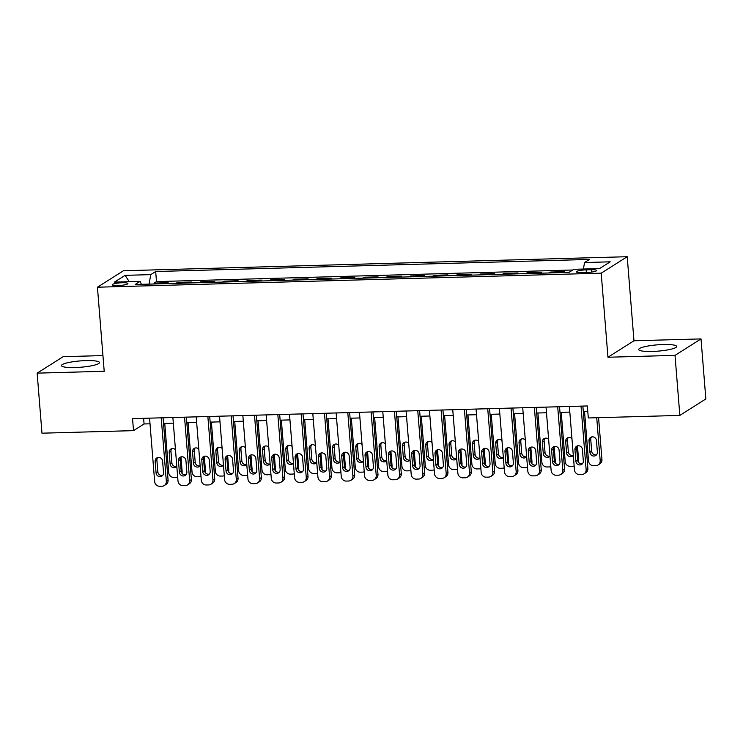 <?xml version="1.0" encoding="UTF-8"?>
<svg xmlns="http://www.w3.org/2000/svg" width="743" height="743" viewBox="0 0 743 743"><rect width="100%" height="100%" fill="white"/><g stroke="black" fill="none" stroke-linecap="round" stroke-linejoin="round"><path stroke-width="1.11" d="M74.987 367.544A19.058 3.167 -4.6 0 0 99.469 362.538A19.058 3.167 -4.6 0 0 85.956 360.606A19.058 3.167 -4.6 0 0 61.474 365.602A19.058 3.167 -4.6 0 0 74.987 367.544M652.215 351.458A19.058 3.167 -4.6 0 0 676.697 346.452A19.058 3.167 -4.6 0 0 663.183 344.52A19.058 3.167 -4.6 0 0 638.701 349.516A19.058 3.167 -4.6 0 0 652.215 351.458M117.849 285.581A7.82 1.3 -4.6 0 0 127.898 283.529A7.82 1.3 -4.6 0 0 122.354 282.73A7.82 1.3 -4.6 0 0 112.304 284.783A7.82 1.3 -4.6 0 0 117.849 285.581M102.943 355.581L63.155 356.686L37.15 373.144L41.98 433.188L133.517 430.634L144.068 423.965L150.012 423.798M627.203 256.716L123.44 270.758L97.435 287.207L601.198 273.173L627.203 256.716L633.965 340.777L607.96 357.234L675.015 355.368L701.02 338.91L633.965 340.777M701.02 338.91L705.85 398.954L679.845 415.411L675.015 355.368M563.157 272.579L564.615 271.659L550.619 272.049L550.693 272.922M539.836 273.229L541.294 272.3L527.298 272.69L527.372 273.573M516.515 273.87L517.973 272.95L503.977 273.34L504.051 274.223M493.194 274.52L494.643 273.6L480.656 273.991L480.721 274.873M469.873 275.17L471.322 274.251L457.335 274.641L457.4 275.523M446.552 275.82L448.001 274.901L434.014 275.291L434.079 276.173M423.231 276.47L424.68 275.551L410.684 275.941L410.758 276.823M399.901 277.12L401.359 276.201L387.363 276.591L387.437 277.473M376.58 277.771L378.038 276.851L364.042 277.241L364.116 278.123M353.259 278.421L354.717 277.501L340.721 277.891L340.796 278.774M329.938 279.071L331.387 278.151L317.4 278.541L317.465 279.424M306.618 279.721L308.066 278.801L294.079 279.192L294.144 280.074M283.297 280.371L284.745 279.452L270.749 279.842L270.824 280.724M259.976 281.021L261.425 280.102L247.428 280.492L247.503 281.374M236.645 281.671L238.104 280.752L224.107 281.142L224.182 282.024M213.325 282.321L214.783 281.402L200.786 281.792L200.861 282.674M190.004 282.972L191.462 282.052L177.466 282.442L177.54 283.324M679.845 415.411L588.307 417.965L587.341 405.957L132.551 418.625L133.517 430.634M591.289 269.709L586.162 269.848A7.579 1.254 -4.6 0 0 576.429 271.836A7.579 1.254 -4.6 0 0 581.806 272.607L586.933 272.467A7.579 1.254 -4.6 0 0 596.666 270.48A7.579 1.254 -4.6 0 0 591.289 269.709L591.484 272.096M141.43 284.328L140.083 281.393L135.161 284.504L568.952 272.412L573.875 269.3L599.527 268.585L610.217 261.824L584.555 262.539L589.478 259.428L155.686 271.52L150.764 274.631L149.064 284.114M140.083 281.393L114.431 282.108L125.112 275.347L150.764 274.631M572.76 270.006L156.494 281.606L154.145 283.092L154.21 283.975M166.683 283.622L168.132 282.702L154.145 283.092M176.007 283.362L177.466 282.442M199.338 282.711L200.786 281.792M222.659 282.061L224.107 281.142M245.979 281.411L247.428 280.492M269.3 280.761L270.749 279.842M292.621 280.111L294.079 279.192M315.942 279.461L317.4 278.541M339.263 278.811L340.721 277.891M362.593 278.161L364.042 277.241M385.914 277.51L387.363 276.591M409.235 276.86L410.684 275.941M432.556 276.21L434.014 275.291M455.877 275.56L457.335 274.641M479.198 274.91L480.656 273.991M502.519 274.26L503.977 273.34M525.849 273.61L527.298 272.69M549.17 272.969L550.619 272.049M37.15 373.144L104.206 371.277L97.435 287.207M607.96 357.234L601.198 273.173M163.516 423.426L173.333 423.148M186.837 422.776L196.654 422.498M210.158 422.126L219.984 421.848M233.488 421.476L243.305 421.197M256.809 420.826L266.626 420.547M280.13 420.176L289.946 419.897M303.45 419.526L313.267 419.247M326.771 418.876L336.588 418.597M350.092 418.225L359.909 417.947M373.413 417.575L383.239 417.297M396.743 416.925L406.56 416.647M420.064 416.275L429.881 415.996M443.385 415.625L453.202 415.346M466.706 414.975L476.523 414.705M490.027 414.325L499.844 414.055M513.348 413.675L523.165 413.405M536.669 413.024L546.495 412.755M559.999 412.374L569.816 412.105M583.32 411.724L587.797 411.603M143.613 418.318L144.068 423.965M583.394 269.031L584.555 262.539M156.494 281.606L155.686 271.52M125.112 275.347L129.273 281.69M581.017 406.133L586.125 469.585A4.885 4.597 -122.3 0 1 581.853 474.517L579.512 474.582A4.885 4.597 -122.3 0 1 574.469 469.91L569.361 406.458M584.072 473.848L585.828 472.734A4.885 4.597 57.7 0 0 587.88 468.471L582.865 406.077M583.329 460.994A3.91 3.678 57.7 0 1 581.695 464.403A3.91 3.678 57.7 0 1 575.871 461.208L574.943 449.673A3.91 3.678 57.7 0 1 576.587 446.264A3.91 3.678 57.7 0 1 582.401 449.469L583.329 460.994M582.484 463.716A3.91 3.678 57.7 0 1 577.627 460.093L576.698 448.568A3.91 3.678 57.7 0 1 577.543 445.846M596.722 417.724L600.186 460.688A4.885 4.597 -122.3 0 1 595.905 465.62L593.573 465.685A4.885 4.597 -122.3 0 1 588.521 461.013L584.555 411.687M598.57 417.677L601.941 459.583A4.885 4.597 57.7 0 1 599.889 463.836L598.134 464.951M591.604 436.949A3.91 3.678 -122.3 0 0 590.759 439.67L591.679 451.196A3.91 3.678 -122.3 0 0 596.536 454.818M597.391 452.106L596.462 440.571A3.91 3.678 -122.3 0 0 590.639 437.376A3.91 3.678 -122.3 0 0 588.995 440.785L589.923 452.311A3.91 3.678 -122.3 0 0 595.747 455.505A3.91 3.678 -122.3 0 0 597.391 452.106M557.696 406.783L562.804 470.235A4.885 4.597 -122.3 0 1 558.522 475.167L556.191 475.232A4.885 4.597 -122.3 0 1 551.139 470.56L546.04 407.108M560.751 474.498L562.507 473.384A4.885 4.597 57.7 0 0 564.559 469.121L559.544 406.727M560.008 461.644A3.91 3.678 57.7 0 1 558.365 465.053A3.91 3.678 57.7 0 1 552.551 461.858L551.622 450.323A3.91 3.678 57.7 0 1 553.256 446.914A3.91 3.678 57.7 0 1 559.08 450.119L560.008 461.644M559.163 464.366A3.91 3.678 57.7 0 1 554.306 460.744L553.377 449.218A3.91 3.678 57.7 0 1 554.222 446.497M534.375 407.433L539.483 470.886A4.885 4.597 -122.3 0 1 535.201 475.817L532.87 475.882A4.885 4.597 -122.3 0 1 527.818 471.211L522.719 407.758M537.43 475.139L539.186 474.034A4.885 4.597 57.7 0 0 541.238 469.771L536.223 407.378M536.687 462.295A3.91 3.678 57.7 0 1 535.044 465.703A3.91 3.678 57.7 0 1 529.22 462.508L528.301 450.973A3.91 3.678 57.7 0 1 529.935 447.565A3.91 3.678 57.7 0 1 535.759 450.769L536.687 462.295M535.842 465.016A3.91 3.678 57.7 0 1 530.985 461.394L530.056 449.868A3.91 3.678 57.7 0 1 530.901 447.147M511.054 408.083L516.162 471.536A4.885 4.597 -122.3 0 1 511.881 476.467L509.549 476.532A4.885 4.597 -122.3 0 1 504.497 471.861L499.389 408.409M514.11 475.789L515.865 474.684A4.885 4.597 57.7 0 0 517.917 470.421L512.893 408.028M513.367 462.945A3.91 3.678 57.7 0 1 511.723 466.353A3.91 3.678 57.7 0 1 505.899 463.158L504.971 451.623A3.91 3.678 57.7 0 1 506.615 448.215A3.91 3.678 57.7 0 1 512.438 451.419L513.367 462.945M512.512 465.666A3.91 3.678 57.7 0 1 507.655 462.044L506.735 450.518A3.91 3.678 57.7 0 1 507.58 447.797M487.733 408.734L492.841 472.186A4.885 4.597 -122.3 0 1 488.56 477.117L486.228 477.182A4.885 4.597 -122.3 0 1 481.176 472.511L476.068 409.059M490.789 476.439L492.544 475.334A4.885 4.597 57.7 0 0 494.597 471.071L489.572 408.678M490.046 463.595A3.91 3.678 57.7 0 1 488.402 467.003A3.91 3.678 57.7 0 1 482.579 463.808L481.65 452.273A3.91 3.678 57.7 0 1 483.294 448.865A3.91 3.678 57.7 0 1 489.117 452.069L490.046 463.595M489.191 466.316A3.91 3.678 57.7 0 1 484.334 462.694L483.405 451.168A3.91 3.678 57.7 0 1 484.26 448.447M574.144 465.945A4.885 4.597 -122.3 0 1 572.584 466.27L570.252 466.335A4.885 4.597 -122.3 0 1 565.2 461.663L561.234 412.337M577.469 445.939L578.621 460.233A4.885 4.597 57.7 0 1 578.388 462.155M568.284 437.599A3.91 3.678 -122.3 0 0 567.429 440.32L568.358 451.846A3.91 3.678 -122.3 0 0 573.215 455.468M571.952 438.658A3.91 3.678 -122.3 0 0 565.674 441.435L566.603 452.961A3.91 3.678 -122.3 0 0 573.299 455.375M550.823 466.595A4.885 4.597 -122.3 0 1 549.263 466.92L546.932 466.985A4.885 4.597 -122.3 0 1 541.879 462.313L537.904 412.987M554.148 446.589L555.3 460.883A4.885 4.597 57.7 0 1 555.067 462.805M544.963 438.249A3.91 3.678 -122.3 0 0 544.108 440.971L545.037 452.496A3.91 3.678 -122.3 0 0 549.894 456.118M548.631 439.308A3.91 3.678 -122.3 0 0 542.353 442.085L543.282 453.611A3.91 3.678 -122.3 0 0 549.978 456.026M527.502 467.245A4.885 4.597 -122.3 0 1 525.942 467.57L523.601 467.635A4.885 4.597 -122.3 0 1 518.558 462.963L514.583 413.637M530.827 447.24L531.969 461.524A4.885 4.597 57.7 0 1 531.737 463.456M521.632 438.899A3.91 3.678 -122.3 0 0 520.787 441.621L521.716 453.146A3.91 3.678 -122.3 0 0 526.573 456.769M525.31 439.958A3.91 3.678 -122.3 0 0 519.032 442.735L519.961 454.261A3.91 3.678 -122.3 0 0 526.648 456.676M504.181 467.895A4.885 4.597 -122.3 0 1 502.612 468.22L500.28 468.285A4.885 4.597 -122.3 0 1 495.237 463.613L491.262 414.288M507.506 447.89L508.649 462.174A4.885 4.597 57.7 0 1 508.416 464.106M498.312 439.55A3.91 3.678 -122.3 0 0 497.466 442.271L498.395 453.797A3.91 3.678 -122.3 0 0 503.252 457.419M501.98 440.608A3.91 3.678 -122.3 0 0 495.711 443.385L496.64 454.911A3.91 3.678 -122.3 0 0 503.327 457.326M464.412 409.384L469.511 472.836A4.885 4.597 -122.3 0 1 465.239 477.768L462.908 477.833A4.885 4.597 -122.3 0 1 457.855 473.161L452.747 409.709M467.468 477.09L469.223 475.984A4.885 4.597 57.7 0 0 471.276 471.721L466.251 409.328M466.725 464.245A3.91 3.678 57.7 0 1 465.081 467.653A3.91 3.678 57.7 0 1 459.258 464.449L458.329 452.924A3.91 3.678 57.7 0 1 459.973 449.515A3.91 3.678 57.7 0 1 465.796 452.719L466.725 464.245M465.87 466.966A3.91 3.678 57.7 0 1 461.013 463.344L460.084 451.809A3.91 3.678 57.7 0 1 460.939 449.097M480.86 468.545A4.885 4.597 -122.3 0 1 479.291 468.87L476.96 468.935A4.885 4.597 -122.3 0 1 471.907 464.264L467.941 414.938M484.176 448.54L485.328 462.824A4.885 4.597 57.7 0 1 485.095 464.756M474.991 440.2A3.91 3.678 -122.3 0 0 474.145 442.921L475.074 454.447A3.91 3.678 -122.3 0 0 479.932 458.069M478.659 441.258A3.91 3.678 -122.3 0 0 472.39 444.035L473.31 455.561A3.91 3.678 -122.3 0 0 480.006 457.976M441.091 410.034L446.19 473.486A4.885 4.597 -122.3 0 1 441.918 478.418L439.587 478.483A4.885 4.597 -122.3 0 1 434.534 473.811L429.426 410.35M444.138 477.74L445.902 476.635A4.885 4.597 57.7 0 0 447.945 472.372L442.93 409.978M443.395 464.895A3.91 3.678 57.7 0 1 441.76 468.304A3.91 3.678 57.7 0 1 435.937 465.099L435.008 453.574A3.91 3.678 57.7 0 1 436.652 450.165A3.91 3.678 57.7 0 1 442.466 453.369L443.395 464.895M442.549 467.616A3.91 3.678 57.7 0 1 437.692 463.994L436.763 452.459A3.91 3.678 57.7 0 1 437.608 449.747M457.53 469.195A4.885 4.597 -122.3 0 1 455.97 469.52L453.639 469.585A4.885 4.597 -122.3 0 1 448.586 464.914L444.62 415.588M460.855 449.19L462.007 463.474A4.885 4.597 57.7 0 1 461.774 465.406M451.67 440.85A3.91 3.678 -122.3 0 0 450.825 443.571L451.753 455.097A3.91 3.678 -122.3 0 0 456.611 458.719M455.338 441.909A3.91 3.678 -122.3 0 0 449.06 444.685L449.989 456.211A3.91 3.678 -122.3 0 0 456.685 458.626M417.761 410.675L422.869 474.136A4.885 4.597 -122.3 0 1 418.597 479.068L416.256 479.133A4.885 4.597 -122.3 0 1 411.213 474.461L406.105 411M420.817 478.39L422.572 477.285A4.885 4.597 57.7 0 0 424.624 473.022L419.609 410.628M420.074 465.545A3.91 3.678 57.7 0 1 418.439 468.954A3.91 3.678 57.7 0 1 412.616 465.75L411.687 454.224A3.91 3.678 57.7 0 1 413.322 450.815A3.91 3.678 57.7 0 1 419.145 454.019L420.074 465.545M419.228 468.266A3.91 3.678 57.7 0 1 414.371 464.644L413.442 453.109A3.91 3.678 57.7 0 1 414.288 450.397M434.209 469.845A4.885 4.597 -122.3 0 1 432.649 470.17L430.318 470.235A4.885 4.597 -122.3 0 1 425.265 465.564L421.3 416.238M437.534 449.84L438.686 464.124A4.885 4.597 57.7 0 1 438.454 466.056M428.349 441.5A3.91 3.678 -122.3 0 0 427.494 444.221L428.423 455.747A3.91 3.678 -122.3 0 0 433.28 459.369M432.017 442.559A3.91 3.678 -122.3 0 0 425.739 445.336L426.668 456.861A3.91 3.678 -122.3 0 0 433.364 459.276M394.44 411.325L399.548 474.786A4.885 4.597 -122.3 0 1 395.267 479.718L392.936 479.783A4.885 4.597 -122.3 0 1 387.883 475.111L382.784 411.65M397.496 479.04L399.251 477.935A4.885 4.597 57.7 0 0 401.304 473.672L396.288 411.278M396.753 466.195A3.91 3.678 57.7 0 1 395.109 469.604A3.91 3.678 57.7 0 1 389.295 466.4L388.366 454.874A3.91 3.678 57.7 0 1 390.001 451.465A3.91 3.678 57.7 0 1 395.824 454.67L396.753 466.195M395.908 468.917A3.91 3.678 57.7 0 1 391.05 465.294L390.121 453.759A3.91 3.678 57.7 0 1 390.967 451.047M410.888 470.495A4.885 4.597 -122.3 0 1 409.328 470.821L406.997 470.886A4.885 4.597 -122.3 0 1 401.944 466.214L397.979 416.888M414.213 450.49L415.365 464.774A4.885 4.597 57.7 0 1 415.133 466.706M405.028 442.15A3.91 3.678 -122.3 0 0 404.173 444.871L405.102 456.397A3.91 3.678 -122.3 0 0 409.96 460.019M408.696 443.209A3.91 3.678 -122.3 0 0 402.418 445.976L403.347 457.512A3.91 3.678 -122.3 0 0 410.043 459.926M371.119 411.975L376.227 475.436A4.885 4.597 -122.3 0 1 371.946 480.368L369.615 480.433A4.885 4.597 -122.3 0 1 364.562 475.761L359.463 412.3M374.175 479.69L375.93 478.585A4.885 4.597 57.7 0 0 377.983 474.322L372.967 411.928M373.432 466.845A3.91 3.678 57.7 0 1 371.788 470.254A3.91 3.678 57.7 0 1 365.965 467.05L365.036 455.524A3.91 3.678 57.7 0 1 366.68 452.115A3.91 3.678 57.7 0 1 372.503 455.32L373.432 466.845M372.587 469.567A3.91 3.678 57.7 0 1 367.729 465.945L366.801 454.41A3.91 3.678 57.7 0 1 367.646 451.698M347.798 412.625L352.906 476.087A4.885 4.597 -122.3 0 1 348.625 481.018L346.294 481.083A4.885 4.597 -122.3 0 1 341.241 476.412L336.133 412.95M350.854 480.34L352.609 479.235A4.885 4.597 57.7 0 0 354.662 474.972L349.637 412.579M350.111 467.496A3.91 3.678 57.7 0 1 348.467 470.904A3.91 3.678 57.7 0 1 342.644 467.7L341.715 456.174A3.91 3.678 57.7 0 1 343.359 452.766A3.91 3.678 57.7 0 1 349.182 455.97L350.111 467.496M349.256 470.217A3.91 3.678 57.7 0 1 344.399 466.595L343.48 455.06A3.91 3.678 57.7 0 1 344.325 452.348M324.477 413.275L329.586 476.737A4.885 4.597 -122.3 0 1 325.304 481.668L322.973 481.733A4.885 4.597 -122.3 0 1 317.92 477.062L312.812 413.6M327.533 480.99L329.288 479.885A4.885 4.597 57.7 0 0 331.341 475.622L326.316 413.229M326.79 468.146A3.91 3.678 57.7 0 1 325.146 471.554A3.91 3.678 57.7 0 1 319.323 468.35L318.394 456.824A3.91 3.678 57.7 0 1 320.038 453.416A3.91 3.678 57.7 0 1 325.861 456.62L326.79 468.146M325.936 470.867A3.91 3.678 57.7 0 1 321.078 467.245L320.149 455.71A3.91 3.678 57.7 0 1 321.004 452.998M301.156 413.925L306.255 477.387A4.885 4.597 -122.3 0 1 301.983 482.318L299.652 482.383A4.885 4.597 -122.3 0 1 294.599 477.712L289.491 414.25M304.212 481.64L305.967 480.535A4.885 4.597 57.7 0 0 308.02 476.272L302.995 413.879M303.46 468.796A3.91 3.678 57.7 0 1 301.825 472.204A3.91 3.678 57.7 0 1 296.002 469L295.073 457.474A3.91 3.678 57.7 0 1 296.717 454.066A3.91 3.678 57.7 0 1 302.54 457.27L303.46 468.796M302.615 471.517A3.91 3.678 57.7 0 1 297.757 467.895L296.829 456.36A3.91 3.678 57.7 0 1 297.683 453.648M277.836 414.575L282.934 478.037A4.885 4.597 -122.3 0 1 278.662 482.969L276.331 483.034A4.885 4.597 -122.3 0 1 271.279 478.362L266.17 414.9M280.882 482.291L282.646 481.185A4.885 4.597 57.7 0 0 284.69 476.922L279.674 414.529M280.139 469.446A3.91 3.678 57.7 0 1 278.504 472.854A3.91 3.678 57.7 0 1 272.681 469.65L271.752 458.125A3.91 3.678 57.7 0 1 273.396 454.716A3.91 3.678 57.7 0 1 279.21 457.92L280.139 469.446M279.294 472.158A3.91 3.678 57.7 0 1 274.436 468.545L273.508 457.01A3.91 3.678 57.7 0 1 274.353 454.298M254.505 415.226L259.613 478.687A4.885 4.597 -122.3 0 1 255.332 483.619L253.001 483.684A4.885 4.597 -122.3 0 1 247.958 479.012L242.85 415.551M257.561 482.941L259.316 481.835A4.885 4.597 57.7 0 0 261.369 477.573L256.354 415.179M256.818 470.096A3.91 3.678 57.7 0 1 255.174 473.505A3.91 3.678 57.7 0 1 249.36 470.3L248.431 458.775A3.91 3.678 57.7 0 1 250.066 455.366A3.91 3.678 57.7 0 1 255.889 458.57L256.818 470.096M255.973 472.808A3.91 3.678 57.7 0 1 251.115 469.195L250.187 457.66A3.91 3.678 57.7 0 1 251.032 454.948M231.184 415.876L236.293 479.337A4.885 4.597 -122.3 0 1 232.011 484.269L229.68 484.334A4.885 4.597 -122.3 0 1 224.627 479.662L219.529 416.201M234.24 483.591L235.995 482.486A4.885 4.597 57.7 0 0 238.048 478.223L233.033 415.829M233.497 470.746A3.91 3.678 57.7 0 1 231.853 474.155A3.91 3.678 57.7 0 1 226.03 470.951L225.11 459.425A3.91 3.678 57.7 0 1 226.745 456.016A3.91 3.678 57.7 0 1 232.568 459.22L233.497 470.746M232.652 473.458A3.91 3.678 57.7 0 1 227.795 469.845L226.866 458.31A3.91 3.678 57.7 0 1 227.711 455.598M207.864 416.526L212.972 479.987A4.885 4.597 -122.3 0 1 208.69 484.919L206.359 484.984A4.885 4.597 -122.3 0 1 201.307 480.312L196.208 416.851M210.919 484.241L212.674 483.126A4.885 4.597 57.7 0 0 214.727 478.873L209.702 416.479M210.176 471.396A3.91 3.678 57.7 0 1 208.532 474.805A3.91 3.678 57.7 0 1 202.709 471.601L201.78 460.075A3.91 3.678 57.7 0 1 203.424 456.666A3.91 3.678 57.7 0 1 209.247 459.871L210.176 471.396M209.331 474.108A3.91 3.678 57.7 0 1 204.474 470.495L203.545 458.96A3.91 3.678 57.7 0 1 204.39 456.248M184.543 417.176L189.651 480.637A4.885 4.597 -122.3 0 1 185.369 485.569L183.038 485.634A4.885 4.597 -122.3 0 1 177.986 480.962L172.878 417.501M187.598 484.891L189.354 483.777A4.885 4.597 57.7 0 0 191.406 479.523L186.382 417.129M186.855 472.046A3.91 3.678 57.7 0 1 185.211 475.455A3.91 3.678 57.7 0 1 179.388 472.251L178.459 460.725A3.91 3.678 57.7 0 1 180.103 457.316A3.91 3.678 57.7 0 1 185.926 460.521L186.855 472.046M186.001 474.758A3.91 3.678 57.7 0 1 181.143 471.146L180.224 459.611A3.91 3.678 57.7 0 1 181.069 456.899M387.567 471.146A4.885 4.597 -122.3 0 1 386.007 471.471L383.676 471.536A4.885 4.597 -122.3 0 1 378.624 466.864L374.648 417.538M390.892 451.14L392.044 465.424A4.885 4.597 57.7 0 1 391.812 467.356M381.698 442.8A3.91 3.678 -122.3 0 0 380.853 445.521L381.781 457.047A3.91 3.678 -122.3 0 0 386.639 460.669M385.376 443.859A3.91 3.678 -122.3 0 0 379.097 446.627L380.026 458.162A3.91 3.678 -122.3 0 0 386.713 460.576M364.246 471.796A4.885 4.597 -122.3 0 1 362.686 472.121L360.346 472.186A4.885 4.597 -122.3 0 1 355.303 467.514L351.328 418.188M367.571 451.79L368.714 466.075A4.885 4.597 57.7 0 1 368.482 468.006M358.377 443.45A3.91 3.678 -122.3 0 0 357.532 446.171L358.46 457.697A3.91 3.678 -122.3 0 0 363.318 461.319M362.055 444.509A3.91 3.678 -122.3 0 0 355.776 447.277L356.705 458.812A3.91 3.678 -122.3 0 0 363.392 461.227M340.926 472.446A4.885 4.597 -122.3 0 1 339.356 472.771L337.025 472.836A4.885 4.597 -122.3 0 1 331.972 468.164L328.007 418.838M344.241 452.441L345.393 466.725A4.885 4.597 57.7 0 1 345.161 468.657M335.056 444.1A3.91 3.678 -122.3 0 0 334.211 446.822L335.139 458.347A3.91 3.678 -122.3 0 0 339.997 461.97M338.724 445.159A3.91 3.678 -122.3 0 0 332.455 447.927L333.384 459.462A3.91 3.678 -122.3 0 0 340.071 461.877M317.605 473.096A4.885 4.597 -122.3 0 1 316.035 473.421L313.704 473.486A4.885 4.597 -122.3 0 1 308.651 468.814L304.686 419.489M320.92 453.091L322.072 467.375A4.885 4.597 57.7 0 1 321.84 469.307M311.735 444.751A3.91 3.678 -122.3 0 0 310.89 447.472L311.819 458.998A3.91 3.678 -122.3 0 0 316.676 462.62M315.404 445.809A3.91 3.678 -122.3 0 0 309.134 448.577L310.054 460.112A3.91 3.678 -122.3 0 0 316.75 462.527M294.274 473.746A4.885 4.597 -122.3 0 1 292.714 474.071L290.383 474.136A4.885 4.597 -122.3 0 1 285.331 469.465L281.365 420.139M297.599 453.741L298.751 468.025A4.885 4.597 57.7 0 1 298.519 469.957M288.414 445.401A3.91 3.678 -122.3 0 0 287.569 448.122L288.488 459.648A3.91 3.678 -122.3 0 0 293.355 463.27M292.083 446.459A3.91 3.678 -122.3 0 0 285.804 449.227L286.733 460.762A3.91 3.678 -122.3 0 0 293.429 463.177M270.954 474.396A4.885 4.597 -122.3 0 1 269.393 474.721L267.062 474.786A4.885 4.597 -122.3 0 1 262.01 470.115L258.044 420.789M274.278 454.391L275.43 468.675A4.885 4.597 57.7 0 1 275.198 470.607M265.093 446.051A3.91 3.678 -122.3 0 0 264.239 448.772L265.167 460.298A3.91 3.678 -122.3 0 0 270.025 463.92M268.762 447.11A3.91 3.678 -122.3 0 0 262.483 449.877L263.412 461.412A3.91 3.678 -122.3 0 0 270.108 463.827M247.633 475.046A4.885 4.597 -122.3 0 1 246.072 475.371L243.741 475.436A4.885 4.597 -122.3 0 1 238.689 470.765L234.723 421.439M250.958 455.041L252.109 469.325A4.885 4.597 57.7 0 1 251.877 471.257M241.772 446.701A3.91 3.678 -122.3 0 0 240.918 449.422L241.846 460.948A3.91 3.678 -122.3 0 0 246.704 464.57M245.441 447.75A3.91 3.678 -122.3 0 0 239.162 450.527L240.091 462.062A3.91 3.678 -122.3 0 0 246.787 464.477M224.312 475.696A4.885 4.597 -122.3 0 1 222.751 476.022L220.42 476.087A4.885 4.597 -122.3 0 1 215.368 471.415L211.393 422.089M227.637 455.691L228.788 469.975A4.885 4.597 57.7 0 1 228.547 471.907M218.442 447.351A3.91 3.678 -122.3 0 0 217.597 450.072L218.526 461.598A3.91 3.678 -122.3 0 0 223.383 465.22M222.12 448.4A3.91 3.678 -122.3 0 0 215.841 451.177L216.77 462.713A3.91 3.678 -122.3 0 0 223.457 465.127M200.991 476.347A4.885 4.597 -122.3 0 1 199.43 476.672L197.09 476.737A4.885 4.597 -122.3 0 1 192.047 472.065L188.072 422.739M204.316 456.341L205.458 470.625A4.885 4.597 57.7 0 1 205.226 472.557M195.121 448.001A3.91 3.678 -122.3 0 0 194.276 450.722L195.205 462.248A3.91 3.678 -122.3 0 0 200.062 465.87M198.79 449.051A3.91 3.678 -122.3 0 0 192.521 451.828L193.449 463.363A3.91 3.678 -122.3 0 0 200.136 465.777M161.222 417.826L166.33 481.288A4.885 4.597 -122.3 0 1 162.048 486.219L159.717 486.284A4.885 4.597 -122.3 0 1 154.665 481.603L149.557 418.151M164.277 485.541L166.033 484.427A4.885 4.597 57.7 0 0 168.085 480.173L163.061 417.78M163.534 472.697A3.91 3.678 57.7 0 1 161.89 476.105A3.91 3.678 57.7 0 1 156.067 472.901L155.138 461.375A3.91 3.678 57.7 0 1 156.782 457.967A3.91 3.678 57.7 0 1 162.606 461.171L163.534 472.697M162.68 475.409A3.91 3.678 57.7 0 1 157.822 471.796L156.894 460.261A3.91 3.678 57.7 0 1 157.748 457.549M177.67 476.987A4.885 4.597 -122.3 0 1 176.1 477.322L173.769 477.387A4.885 4.597 -122.3 0 1 168.717 472.715L164.751 423.389M180.986 456.991L182.137 471.276A4.885 4.597 57.7 0 1 181.905 473.207M171.8 448.651A3.91 3.678 -122.3 0 0 170.955 451.373L171.884 462.898A3.91 3.678 -122.3 0 0 176.741 466.52M175.469 449.701A3.91 3.678 -122.3 0 0 169.2 452.478L170.128 464.013A3.91 3.678 -122.3 0 0 176.815 466.428M586.376 272.477L586.162 269.848M587.88 468.471L586.125 469.585M575.871 461.208L577.627 460.093M574.943 449.673L576.698 448.568M600.186 460.688L601.941 459.583M591.679 451.196L589.923 452.311M590.759 439.67L588.995 440.785M564.559 469.121L562.804 470.235M552.551 461.858L554.306 460.744M551.622 450.323L553.377 449.218M541.238 469.771L539.483 470.886M529.22 462.508L530.985 461.394M528.301 450.973L530.056 449.868M517.917 470.421L516.162 471.536M505.899 463.158L507.655 462.044M504.971 451.623L506.735 450.518M494.597 471.071L492.841 472.186M482.579 463.808L484.334 462.694M481.65 452.273L483.405 451.168M577.738 460.781L578.621 460.233M568.358 451.846L566.603 452.961M567.429 440.32L565.674 441.435M554.417 461.431L555.3 460.883M545.037 452.496L543.282 453.611M544.108 440.971L542.353 442.085M531.096 462.081L531.969 461.524M521.716 453.146L519.961 454.261M520.787 441.621L519.032 442.735M507.775 462.731L508.649 462.174M498.395 453.797L496.64 454.911M497.466 442.271L495.711 443.385M471.276 471.721L469.511 472.836M459.258 464.449L461.013 463.344M458.329 452.924L460.084 451.809M484.455 463.381L485.328 462.824M475.074 454.447L473.31 455.561M474.145 442.921L472.39 444.035M447.945 472.372L446.19 473.486M435.937 465.099L437.692 463.994M435.008 453.574L436.763 452.459M461.134 464.031L462.007 463.474M451.753 455.097L449.989 456.211M450.825 443.571L449.06 444.685M424.624 473.022L422.869 474.136M412.616 465.75L414.371 464.644M411.687 454.224L413.442 453.109M437.813 464.681L438.686 464.124M428.423 455.747L426.668 456.861M427.494 444.221L425.739 445.336M401.304 473.672L399.548 474.786M389.295 466.4L391.05 465.294M388.366 454.874L390.121 453.759M414.483 465.332L415.365 464.774M405.102 456.397L403.347 457.512M404.173 444.871L402.418 445.976M377.983 474.322L376.227 475.436M365.965 467.05L367.729 465.945M365.036 455.524L366.801 454.41M354.662 474.972L352.906 476.087M342.644 467.7L344.399 466.595M341.715 456.174L343.48 455.06M331.341 475.622L329.586 476.737M319.323 468.35L321.078 467.245M318.394 456.824L320.149 455.71M308.02 476.272L306.255 477.387M296.002 469L297.757 467.895M295.073 457.474L296.829 456.36M284.69 476.922L282.934 478.037M272.681 469.65L274.436 468.545M271.752 458.125L273.508 457.01M261.369 477.573L259.613 478.687M249.36 470.3L251.115 469.195M248.431 458.775L250.187 457.66M238.048 478.223L236.293 479.337M226.03 470.951L227.795 469.845M225.11 459.425L226.866 458.31M214.727 478.873L212.972 479.987M202.709 471.601L204.474 470.495M201.78 460.075L203.545 458.96M191.406 479.523L189.651 480.637M179.388 472.251L181.143 471.146M178.459 460.725L180.224 459.611M391.162 465.982L392.044 465.424M381.781 457.047L380.026 458.162M380.853 445.521L379.097 446.627M367.841 466.632L368.714 466.075M358.46 457.697L356.705 458.812M357.532 446.171L355.776 447.277M344.52 467.282L345.393 466.725M335.139 458.347L333.384 459.462M334.211 446.822L332.455 447.927M321.199 467.932L322.072 467.375M311.819 458.998L310.054 460.112M310.89 447.472L309.134 448.577M297.878 468.582L298.751 468.025M288.488 459.648L286.733 460.762M287.569 448.122L285.804 449.227M274.557 469.232L275.43 468.675M265.167 460.298L263.412 461.412M264.239 448.772L262.483 449.877M251.227 469.882L252.109 469.325M241.846 460.948L240.091 462.062M240.918 449.422L239.162 450.527M227.906 470.533L228.788 469.975M218.526 461.598L216.77 462.713M217.597 450.072L215.841 451.177M204.585 471.183L205.458 470.625M195.205 462.248L193.449 463.363M194.276 450.722L192.521 451.828M168.085 480.173L166.33 481.288M156.067 472.901L157.822 471.796M155.138 461.375L156.894 460.261M181.264 471.833L182.137 471.276M171.884 462.898L170.128 464.013M170.955 451.373L169.2 452.478"/></g></svg>
